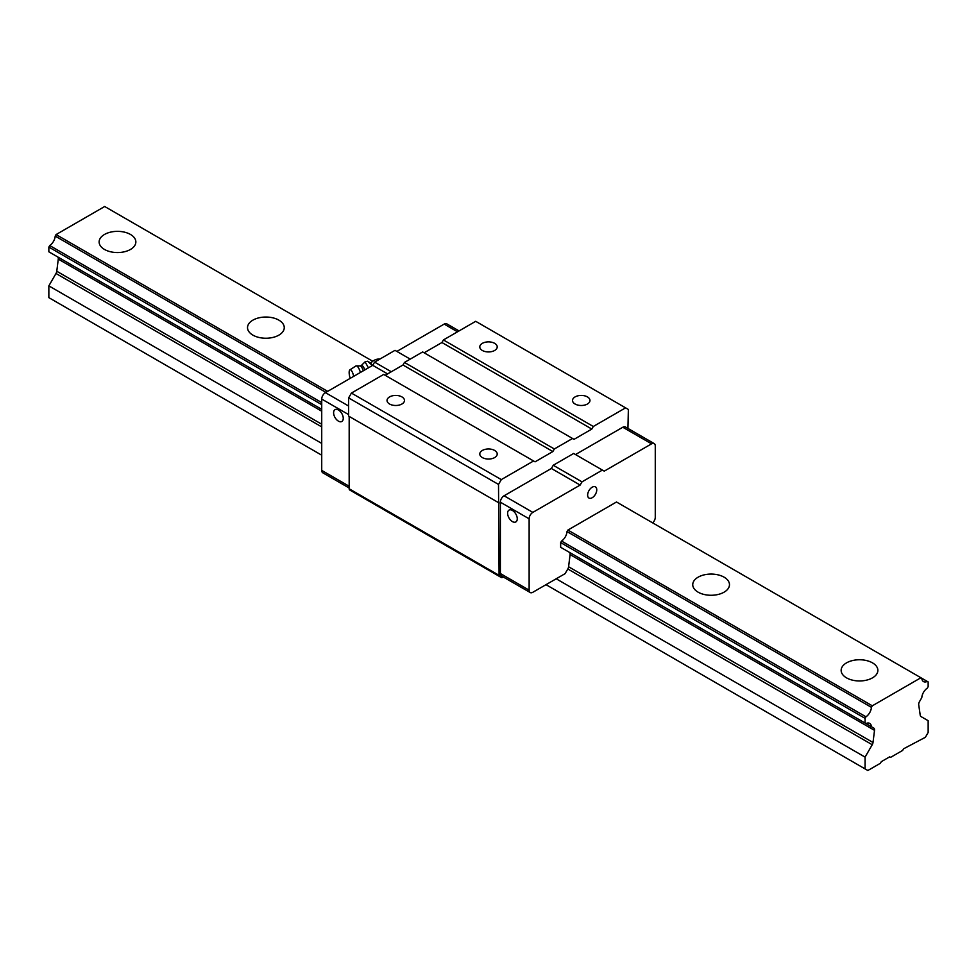 <?xml version="1.0" encoding="UTF-8"?>
<svg xmlns="http://www.w3.org/2000/svg" width="977" height="977" viewBox="0 0 977 977"><rect width="100%" height="100%" fill="white"/><g stroke="black" fill="none" stroke-linecap="round" stroke-linejoin="round"><path stroke-width="1.47" d="M104.502 249.453A18.368 10.6 180 0 1 99.129 241.954A18.368 10.6 180 0 1 117.484 231.354A18.368 10.6 180 0 1 135.852 241.954A18.368 10.6 180 0 1 124.519 251.748A18.368 10.6 180 0 1 104.502 249.453M252.909 335.135A18.368 10.6 180 0 1 247.523 327.637A18.368 10.6 180 0 1 265.891 317.036A18.368 10.6 180 0 1 284.258 327.637A18.368 10.6 180 0 1 272.925 337.431A18.368 10.6 180 0 1 252.909 335.135M698.128 592.172A18.368 10.6 180 0 1 692.742 584.673A18.368 10.6 180 0 1 711.109 574.073A18.368 10.6 180 0 1 729.477 584.673A18.368 10.6 180 0 1 718.132 594.468A18.368 10.6 180 0 1 698.128 592.172M652.685 522.89A5.251 3.029 120 0 0 655.274 517.309L655.274 445.976A5.251 3.029 120 0 0 654.187 443.582A5.251 3.029 120 0 0 651.561 443.839L604.25 471.146L602.406 470.084L581.999 481.856L580.143 485.068L532.831 512.388A5.251 3.029 120 0 0 529.131 518.811L529.131 590.145A5.251 3.029 120 0 0 530.218 592.538A5.251 3.029 120 0 0 532.831 592.282L565.109 573.646L567.808 568.98A3.932 2.272 120 0 0 568.59 566.745L570.092 554.606A3.932 2.272 120 0 0 569.31 552.298L873.731 728.048A3.932 2.272 -60 0 1 874.513 730.356L873.011 742.496A3.932 2.272 -60 0 1 872.229 744.73L865.072 757.114L865.072 768.887L867.857 770.499L880.387 763.269L881.315 761.657L889.656 756.845L890.584 757.383L902.638 750.421L903.566 748.809L925.366 737.293L928.15 732.481L928.15 720.696L921.006 716.568A3.932 2.272 -60 0 1 920.224 715.237L918.722 704.832A3.932 2.272 -60 0 1 919.504 701.62L921.799 697.639A8.39 4.848 -60 0 1 927.271 688.174L928.15 686.636L928.15 681.922L927.271 681.409A8.39 4.848 -60 0 1 923.521 681.592A8.39 4.848 -60 0 1 921.799 678.258L927.271 681.409M846.522 677.855A18.368 10.6 180 0 1 841.148 670.356A18.368 10.6 180 0 1 859.516 659.756A18.368 10.6 180 0 1 877.871 670.356A18.368 10.6 180 0 1 866.538 680.151A18.368 10.6 180 0 1 846.522 677.855M865.964 723.566L560.664 547.303L560.664 542.589L561.543 541.05A8.39 4.848 120 0 0 567.014 531.586L567.893 530.059L616.499 501.995L920.92 677.745L872.314 705.809L871.423 707.336A8.39 4.848 -60 0 1 865.964 716.8L865.072 718.339L865.072 723.053L865.964 723.566A8.39 4.848 -60 0 1 869.701 723.383A8.39 4.848 -60 0 1 871.423 726.717M327.661 391.362L56.08 234.565L104.686 206.501L372.75 361.27M567.893 530.059L872.314 705.809M56.08 234.565L55.2 236.092L325.891 392.375M567.014 531.586L871.423 707.336M55.2 236.092A8.39 4.848 -60 0 1 49.729 245.557L321.726 402.597M561.543 541.05L865.964 716.8M49.729 245.557L48.85 247.096L321.726 404.637M560.664 542.589L865.072 718.339M48.85 247.096L48.85 251.81L321.726 409.351L49.729 252.322M560.664 547.303L865.072 723.053M55.2 255.473L57.496 256.804A3.932 2.272 -60 0 1 58.278 259.113L56.776 271.252A3.932 2.272 -60 0 1 55.994 273.487L48.85 285.87L321.726 443.411M569.31 552.298L873.731 728.048L569.31 552.298M556.206 578.787L865.072 757.114M48.85 285.87L48.85 297.643L321.726 455.197M546.009 584.673L865.072 768.887M921.799 678.258L920.92 677.745M372.237 365.63A9.037 2.821 -103.4 0 0 370.1 362.675A9.037 2.821 -103.4 0 0 369.856 362.528M364.836 369.904A7.767 2.43 -103.4 0 0 361.111 365.703L365.08 361.844L367.718 361.221L371.614 364.836M365.08 361.844L367.877 366.863M353.662 376.353A6.302 1.966 -103.4 0 0 349.888 369.856A6.302 1.966 -103.4 0 0 350.23 378.331M360.403 372.457A8.659 2.711 -103.4 0 0 356.092 365.899A8.659 2.711 -103.4 0 0 355.811 366.021L349.888 369.856M503.289 576.992L502.63 577.383A2.626 1.514 -60 0 1 501.311 577.505L499.613 576.528A2.626 1.514 -60 0 1 499.076 575.331L498.514 484.433L501.299 479.609L533.576 460.973L535.066 461.828L552.872 451.545L554.35 448.98L572.534 438.478L574.024 439.345L591.83 429.062L593.308 426.485L625.585 407.849L628.37 409.461L627.93 428.427M351.427 490.979A2.626 1.514 -60 0 1 351.427 490.967L501.311 577.505M349.729 489.99L499.613 576.528L349.729 489.99A2.626 1.514 -60 0 1 349.18 488.793L349.18 416.422L499.076 502.96M498.514 484.433L348.63 397.895L348.63 416.104L498.514 502.642M348.63 397.895L351.415 393.072L501.299 479.609M389.579 396.906A8.72 5.032 180 0 1 399.08 395.807A8.72 5.032 180 0 1 404.466 400.46A8.72 5.032 180 0 1 395.746 405.492A8.72 5.032 180 0 1 387.026 400.46A8.72 5.032 180 0 1 389.579 396.906M482.333 450.458A8.72 5.032 180 0 1 491.834 449.359A8.72 5.032 180 0 1 497.22 454.012A8.72 5.032 180 0 1 488.5 459.043A8.72 5.032 180 0 1 479.78 454.012A8.72 5.032 180 0 1 482.333 450.458M351.415 393.072L383.692 374.435L533.576 460.973M385.17 375.29L402.976 365.007L552.872 451.545M402.976 365.007L404.466 362.443L554.35 448.98M404.466 362.443L422.65 351.94L572.534 438.478M424.128 352.807L441.934 342.524L591.83 429.062M441.934 342.524L443.424 339.947L593.308 426.485M482.333 343.354A8.72 5.032 180 0 1 491.834 342.255A8.72 5.032 180 0 1 497.22 346.908A8.72 5.032 180 0 1 488.5 351.94A8.72 5.032 180 0 1 479.78 346.908A8.72 5.032 180 0 1 482.333 343.354M575.087 396.906A8.72 5.032 180 0 1 584.588 395.807A8.72 5.032 180 0 1 589.974 400.46A8.72 5.032 180 0 1 581.254 405.492A8.72 5.032 180 0 1 572.534 400.46A8.72 5.032 180 0 1 575.087 396.906M443.424 339.947L475.701 321.311L625.585 407.849M530.218 592.538L501.457 575.942A5.251 3.029 -60 0 1 500.371 573.536L500.371 502.202A5.251 3.029 -60 0 1 504.083 495.779L551.382 468.471L553.238 465.26L573.646 453.475L602.406 470.084M575.502 454.549L622.801 427.242A5.251 3.029 -60 0 1 625.427 426.973L654.187 443.582M592.196 487.193A6.448 3.725 -60 0 1 595.42 486.876A6.448 3.725 -60 0 1 595.42 494.325A6.448 3.725 -60 0 1 588.972 498.05A6.448 3.725 -60 0 1 587.983 492.884A6.448 3.725 -60 0 1 592.196 487.193M512.424 521.596A6.827 3.932 60 0 1 507.979 515.587A6.827 3.932 60 0 1 509.017 510.116A6.827 3.932 60 0 1 515.844 514.061A6.827 3.932 60 0 1 515.844 521.926A6.827 3.932 60 0 1 512.424 521.596M551.382 468.471L580.143 485.068M553.238 465.26L581.999 481.856M459.056 330.922L446.782 323.839A5.251 3.029 120 0 0 444.169 324.095L396.857 351.415M391.288 371.761L374.594 362.125L395.001 350.34L410.218 359.121M374.594 362.125L372.75 365.337L387.588 373.898M372.75 365.337L325.439 392.644A5.251 3.029 120 0 0 321.726 399.068L321.726 470.401A5.251 3.029 120 0 0 322.813 472.807L349.18 488.024M338.421 421.136A6.827 3.932 60 0 1 333.975 415.127A6.827 3.932 60 0 1 335.013 409.656A6.827 3.932 60 0 1 341.84 413.589A6.827 3.932 60 0 1 341.84 421.466A6.827 3.932 60 0 1 338.421 421.136M57.496 256.804L321.726 409.351M58.278 259.113L321.726 411.207M570.092 554.606L874.513 730.356M56.776 271.252L321.726 424.213M568.59 566.745L873.011 742.496M55.994 273.487L321.726 426.9M567.808 568.98L872.229 744.73M363.334 370.759A7.792 2.43 -103.4 0 0 360.183 365.923L361.111 365.703M349.18 488.793L499.076 575.331M500.371 573.536L529.131 590.145M500.371 502.202L529.131 518.811M504.083 495.779L532.831 512.388M622.801 427.242L651.561 443.839M444.169 324.095L457.517 331.814M325.439 392.644L348.63 406.029M321.726 399.068L348.63 414.602M321.726 470.401L349.18 486.253M370.1 362.675L369.44 362.223M379.931 359.035A10.491 10.491 0 0 0 370.784 363.297M356.092 365.899L360.183 365.923"/></g></svg>
